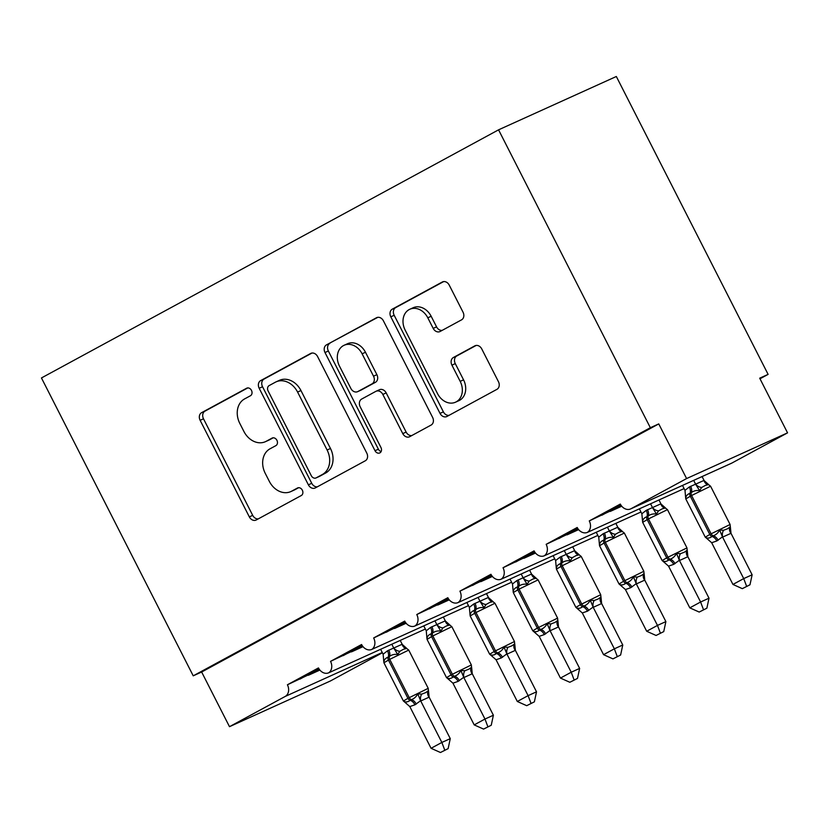 <?xml version="1.0" encoding="UTF-8"?>
<svg xmlns="http://www.w3.org/2000/svg" width="829" height="829" viewBox="0 0 829 829"><rect width="100%" height="100%" fill="white"/><g stroke="black" fill="none" stroke-linecap="round" stroke-linejoin="round"><path stroke-width="1.24" d="M251.477 390.386A4.218 3.368 -114.4 0 0 246.773 388.159A4.218 3.368 -114.4 0 0 246.596 388.241L201.623 412.655A6.021 4.808 -114.4 0 0 200.131 420.313L249.332 516.881A6.021 4.808 -114.4 0 0 256.047 520.073A6.021 4.808 -114.4 0 0 256.296 519.949L301.269 495.545A4.218 3.368 -114.4 0 0 302.326 490.177A4.218 3.368 -114.4 0 0 297.621 487.939A4.218 3.368 -114.4 0 0 297.445 488.032L291.621 491.193A19.285 15.399 -114.4 0 1 290.834 491.587A19.285 15.399 -114.4 0 1 269.332 481.369L265.228 473.328A19.285 15.399 -114.4 0 1 270.026 448.81L275.85 445.65A4.218 3.368 -114.4 0 0 276.896 440.282A4.218 3.368 -114.4 0 0 272.192 438.044A4.218 3.368 -114.4 0 0 272.026 438.137L266.202 441.297A19.285 15.399 -114.4 0 1 265.404 441.691A19.285 15.399 -114.4 0 1 243.913 431.474L239.809 423.432A19.285 15.399 -114.4 0 1 244.607 398.915L250.431 395.754A4.218 3.368 -114.4 0 0 251.477 390.386M461.535 319.859A6.021 4.808 -114.4 0 0 463.038 312.191L449.225 285.103A6.021 4.808 -114.4 0 0 442.51 281.912A6.021 4.808 -114.4 0 0 442.261 282.036L392.314 309.144A6.021 4.808 -114.4 0 0 390.811 316.813L440.023 413.381A6.021 4.808 -114.4 0 0 446.738 416.572A6.021 4.808 -114.4 0 0 446.986 416.448L496.934 389.34A6.021 4.808 -114.4 0 0 498.436 381.672L481.763 348.947A6.021 4.808 -114.4 0 0 475.038 345.755A6.021 4.808 -114.4 0 0 474.789 345.88L453.422 357.486A6.021 4.808 -114.4 0 0 451.919 365.143L460.188 381.371A16.114 12.87 -114.4 0 1 455.515 402.2A16.114 12.87 -114.4 0 1 437.546 393.661L405.153 330.087A16.114 12.87 -114.4 0 1 409.827 309.258A16.114 12.87 -114.4 0 1 427.795 317.797L433.194 328.398A6.021 4.808 -114.4 0 0 439.909 331.579A6.021 4.808 -114.4 0 0 440.158 331.465L461.535 319.859M193.23 675.832L650.34 427.712L498.561 129.832L41.45 377.951L193.23 675.832L201.644 672.018L229.488 726.681L285.124 696.484A9.202 7.357 -114.4 0 0 287.414 684.775L318.46 667.925A9.202 7.357 65.6 0 0 328.667 672.827A9.202 7.357 -114.4 0 0 330.533 661.366L361.579 644.516A9.202 7.357 65.6 0 0 371.786 649.418A9.202 7.357 -114.4 0 0 373.661 637.957L404.707 621.108A9.202 7.357 65.6 0 0 414.914 626.009A9.202 7.357 -114.4 0 0 416.78 614.548L447.826 597.699A9.202 7.357 65.6 0 0 458.033 602.6A9.202 7.357 -114.4 0 0 459.908 591.15L490.955 574.29A9.202 7.357 65.6 0 0 501.162 579.191A9.202 7.357 -114.4 0 0 503.027 567.741L534.073 550.881A9.202 7.357 65.6 0 0 544.28 555.793A9.202 7.357 -114.4 0 0 546.156 544.332L577.202 527.482A9.202 7.357 65.6 0 0 587.409 532.384A9.202 7.357 -114.4 0 0 589.274 520.923L620.32 504.073A9.202 7.357 65.6 0 0 630.589 508.944A9.202 7.357 65.6 0 0 630.973 508.757L686.599 478.561L787.55 432.852L759.696 378.19L768.11 374.376L760.006 378.78M317.59 356.553A6.021 4.808 -114.4 0 0 310.865 353.361A6.021 4.808 -114.4 0 0 310.626 353.486L260.669 380.604A6.021 4.808 -114.4 0 0 259.176 388.262L308.378 484.83A6.021 4.808 -114.4 0 0 315.093 488.022A6.021 4.808 -114.4 0 0 315.341 487.898L365.288 460.789A6.021 4.808 -114.4 0 0 366.791 453.131L317.59 356.553M326.491 344.874L376.439 317.766A6.021 4.808 -114.4 0 1 376.687 317.642A6.021 4.808 -114.4 0 1 383.412 320.833L432.614 417.401A6.021 4.808 -114.4 0 1 431.111 425.059L409.744 436.665A6.021 4.808 -114.4 0 1 409.495 436.79A6.021 4.808 -114.4 0 1 402.77 433.598L382.822 394.438A6.021 4.808 -114.4 0 0 376.097 391.247A6.021 4.808 -114.4 0 0 375.848 391.361L361.672 399.06A6.021 4.808 -114.4 0 0 360.169 406.728L380.946 447.494A4.218 3.368 -114.4 0 1 379.723 452.945A4.218 3.368 -114.4 0 1 375.019 450.717L324.999 352.532A6.021 4.808 -114.4 0 1 326.491 344.874L377.806 317.32M621.408 505.794L589.274 520.923M621.75 506.218L610.641 511.244M616.797 507.12L617.108 507.731M601.895 515.213L620.817 504.944M578.279 529.203L546.156 544.332M578.621 529.627L567.523 534.653M573.678 530.529L573.989 531.14M558.767 538.612L577.689 528.342M535.161 552.611L503.027 567.741M535.503 553.036L524.394 558.062M530.55 553.938L530.861 554.549M515.648 562.021L534.57 551.751M492.032 576.01L459.908 591.15M492.374 576.445L481.276 581.471M487.431 577.347L487.742 577.958M472.52 585.429L491.442 575.16M448.914 599.419L416.78 614.548M449.256 599.844L438.147 604.88M444.303 600.745L444.613 601.367M429.401 608.838L448.323 598.569M405.785 622.828L373.661 637.957M406.127 623.253L395.029 628.278M401.184 624.154L401.495 624.776M386.273 632.247L405.194 621.978M362.667 646.237L330.533 661.366M363.009 646.661L351.9 651.687M358.055 647.563L358.366 648.185M343.154 655.656L362.076 645.387M319.538 669.645L287.414 684.775M319.88 670.07L308.782 675.096M314.937 670.972L315.248 671.583M300.025 679.065L318.947 668.785M787.55 432.852L731.924 463.038A9.202 7.357 65.6 0 1 731.541 463.235L630.589 508.944M382.397 652.765L330.439 680.961L229.488 726.681M650.34 427.712L658.754 423.909L686.599 478.561M658.754 423.909L201.644 672.018M328.667 672.827L425.36 629.035M498.561 129.832L616.33 76.496L768.11 374.376M371.786 649.418L468.478 605.626M414.914 626.009L511.607 582.227M458.033 602.6L554.725 558.819M501.162 579.191L597.854 535.41M544.28 555.793L640.972 512.001M587.409 532.384L684.101 488.592M308.036 674.713L308.336 675.303M351.154 651.304L351.455 651.895M394.283 627.905L394.583 628.486M437.401 604.496L437.702 605.077M480.53 581.088L480.83 581.668M523.648 557.679L523.949 558.269M566.777 534.27L567.077 534.86M609.895 510.861L610.196 511.452M265.404 441.691L268.772 440.168A19.285 15.399 -114.4 0 0 269.57 439.774L266.202 441.297M273.176 437.805L269.57 439.774M290.834 491.587L294.191 490.063A19.285 15.399 -114.4 0 0 294.989 489.67L291.621 491.193M298.606 487.701L294.989 489.67M247.757 387.92L204.991 411.132A6.021 4.808 -114.4 0 0 203.488 418.79L252.7 515.358A6.021 4.808 -114.4 0 0 258.296 518.871M311.984 353.05L264.036 379.081A6.021 4.808 -114.4 0 0 262.544 386.739L311.745 483.307A6.021 4.808 -114.4 0 0 317.341 486.82M269.156 385.589A4.218 3.368 -114.4 0 0 268.109 390.946L311.3 475.711A4.218 3.368 -114.4 0 0 316.004 477.95A4.218 3.368 -114.4 0 0 316.17 477.867L322.315 474.53A19.285 15.399 -114.4 0 0 327.113 450.012L297.59 392.065A19.285 15.399 -114.4 0 0 276.088 381.858A19.285 15.399 -114.4 0 0 275.29 382.252L269.156 385.589M319.186 476.499A4.218 3.368 -114.4 0 0 319.362 476.426A4.218 3.368 -114.4 0 0 319.538 476.343L316.17 477.867M276.088 381.858L279.456 380.335A19.285 15.399 -114.4 0 1 300.948 390.542L330.47 448.489A19.285 15.399 -114.4 0 1 325.673 473.007L319.538 476.343M379.216 389.837A6.021 4.808 -114.4 0 1 379.464 389.723A6.021 4.808 -114.4 0 1 386.179 392.905L406.137 432.075A6.021 4.808 -114.4 0 0 411.733 435.577M329.859 343.351A6.021 4.808 -114.4 0 0 328.357 351.009L378.387 449.194A4.218 3.368 -114.4 0 0 381.122 451.556M362.107 353.796A16.114 12.87 -114.4 0 0 344.139 345.258A16.114 12.87 -114.4 0 0 339.465 366.086L350.874 388.48A6.021 4.808 -114.4 0 0 357.6 391.671A6.021 4.808 -114.4 0 0 357.848 391.547L372.024 383.858A6.021 4.808 -114.4 0 0 373.527 376.19L362.107 353.796L365.475 352.273A16.114 12.87 -114.4 0 0 347.506 343.734L344.139 345.258M360.708 390.252A6.021 4.808 -114.4 0 0 360.957 390.148A6.021 4.808 -114.4 0 0 361.206 390.024L357.848 391.547M365.475 352.273L376.884 374.667A6.021 4.808 -114.4 0 1 375.392 382.335L361.206 390.024M409.827 309.258L413.184 307.735A16.114 12.87 -114.4 0 1 431.163 316.274L436.562 326.875A6.021 4.808 -114.4 0 0 442.158 330.377M455.515 402.2L458.883 400.676A16.114 12.87 -114.4 0 0 463.556 379.848L460.188 381.371M476.157 345.444L456.779 355.962A6.021 4.808 -114.4 0 0 455.287 363.62L463.556 379.848M443.629 281.601L395.682 307.621A6.021 4.808 -114.4 0 0 394.179 315.289L443.391 411.858A6.021 4.808 -114.4 0 0 448.986 415.36M405.951 702.681L403.878 701.375C405.909 702.36 407.992 702.018 410.137 700.339A3.067 1.845 -118.5 0 1 407.93 698.308L428.22 688.339L408.728 650.081L406.645 648.475L403.516 649.242L399.879 651.283L397.744 654.495C394.552 654.04 391.785 654.692 389.423 656.464A3.067 1.845 61.5 0 0 389.734 659.356L383.92 662.765L403.412 701.023L407.93 698.308L388.438 660.05A3.067 1.845 -118.5 0 1 388.138 657.169C385.589 658.05 384.159 659.677 383.837 662.05L383.122 654.205L387.464 650.817L402.106 644.288L406.925 648.558M440.458 752.504L448.126 748.639L440.458 752.504L431.07 748.297L441.857 742.442L420.604 700.723L414.966 704.805A6.756 4.052 61.5 0 0 410.137 700.339L411.422 699.635C414.179 698.66 416.303 696.723 417.785 693.821L421.712 694.132L425.629 692.64L428.406 690.692L428.22 688.339M444.769 750.162L441.857 742.442L450.271 738.639L429.132 697.158L420.717 700.971M431.07 748.297L409.806 706.577L403.878 701.375M414.966 704.805L409.806 706.577M428.469 690.474L429.132 697.158M380.625 649.294L383.122 654.205M391.806 644.226L393.785 648.102M400.22 640.423L402.2 644.288M397.744 654.495L393.91 648.351M420.604 700.723L417.785 693.821M450.271 738.639L448.126 748.639M449.069 679.283L446.997 677.967C449.028 678.951 451.111 678.609 453.256 676.93A3.067 1.845 -118.5 0 1 451.059 674.91L471.349 664.941L451.846 626.672L449.774 625.066L446.644 625.833L442.997 627.874L440.873 631.087C437.681 630.631 434.904 631.284 432.551 633.055A3.067 1.845 61.5 0 0 432.852 635.947L427.039 639.356L446.53 677.625L451.059 674.91L431.567 636.641A3.067 1.845 -118.5 0 1 431.256 633.76C428.717 634.651 427.287 636.278 426.956 638.641L426.251 630.796L430.583 627.408L445.235 620.88L450.043 625.149M483.576 729.095L491.245 725.24L483.576 729.095L474.198 724.888L484.975 719.044L463.722 677.314L458.095 681.397A6.756 4.052 61.5 0 0 453.256 676.93L454.551 676.236C457.307 675.252 459.421 673.314 460.903 670.423L464.831 670.723L468.748 669.231L471.525 667.283L471.349 664.941M487.887 726.753L484.975 719.044L493.39 715.23L472.261 673.749L463.846 677.562M474.198 724.888L452.935 683.169L446.997 677.967M458.095 681.397L452.935 683.169M471.597 667.065L472.261 673.749M423.754 625.885L426.251 630.796M434.935 620.817L436.904 624.693M443.349 617.014L445.318 620.89M440.873 631.087L437.038 624.942M463.722 677.314L460.903 670.423M493.39 715.23L491.245 725.24M492.198 655.874L490.126 654.558C492.157 655.542 494.239 655.2 496.374 653.532A3.067 1.845 -118.5 0 1 494.177 651.501L514.467 641.532L494.975 603.263L492.892 601.657L489.763 602.424L486.126 604.465L483.991 607.678C480.799 607.222 478.032 607.885 475.67 609.647A3.067 1.845 61.5 0 0 475.981 612.538L470.167 615.957L489.659 654.216L494.177 651.501L474.685 613.242A3.067 1.845 -118.5 0 1 474.385 610.351C471.836 611.242 470.406 612.869 470.084 615.232L469.369 607.388L473.711 603.999L488.354 597.471L493.172 601.74M526.705 705.686L534.373 701.831L526.705 705.686L517.317 701.479L528.104 695.635L506.851 653.905L501.213 657.988A6.756 4.052 61.5 0 0 496.374 653.532L497.669 652.827C500.426 651.843 502.55 649.905 504.032 647.014L507.959 647.314L511.876 645.822L514.654 643.874L514.467 641.532M531.016 703.355L528.104 695.635L536.518 691.821L515.379 650.34L506.965 654.154M517.317 701.479L496.053 659.76L490.126 654.558M501.213 657.988L496.053 659.76M514.716 643.656L515.379 650.34M466.872 602.476L469.369 607.388M478.053 597.419L480.032 601.284M486.468 593.605L488.447 597.481M483.991 607.678L480.157 601.533M506.851 653.905L504.032 647.014M536.518 691.821L534.373 701.831M535.316 632.465L533.244 631.159C535.275 632.133 537.358 631.791 539.503 630.123A3.067 1.845 -118.5 0 1 537.306 628.092L557.596 618.123L538.094 579.865L536.021 578.248L532.892 579.025L529.244 581.056L527.12 584.279C523.928 583.813 521.151 584.476 518.799 586.238A3.067 1.845 61.5 0 0 519.099 589.129L513.286 592.548L532.778 630.807L537.306 628.092L517.814 589.833A3.067 1.845 -118.5 0 1 517.503 586.942C514.964 587.834 513.534 589.46 513.203 591.823L512.498 583.979L516.83 580.601L531.482 574.062L536.29 578.331M569.824 682.277L577.492 678.423L569.824 682.277L560.445 678.081L571.222 672.226L549.969 630.496L544.342 634.579A6.756 4.052 61.5 0 0 539.503 630.123L540.798 629.418C543.555 628.434 545.669 626.496 547.15 623.605L551.078 623.905L554.995 622.413L557.772 620.465L557.596 618.123M574.134 679.946L571.222 672.226L579.637 668.412L558.508 626.931L550.093 630.745M560.445 678.081L539.182 636.351L533.244 631.159M544.342 634.579L539.182 636.351M557.844 620.247L558.508 626.931M510.001 579.067L512.498 583.979M521.182 574.01L523.151 577.875M529.596 570.197L531.565 574.072M527.12 584.279L523.286 578.124M549.969 630.496L547.15 623.605M579.637 668.412L577.492 678.423M578.445 609.056L576.373 607.75C578.404 608.735 580.487 608.382 582.621 606.714A3.067 1.845 -118.5 0 1 580.424 604.683L600.714 594.714L581.222 556.456L579.139 554.839L576.01 555.617L572.373 557.658L570.238 560.87C567.046 560.414 564.28 561.067 561.917 562.839A3.067 1.845 61.5 0 0 562.228 565.72L556.414 569.14L575.906 607.398L580.424 604.683L560.932 566.425A3.067 1.845 -118.5 0 1 560.632 563.533C558.083 564.425 556.653 566.052 556.332 568.414L555.617 560.57L559.958 557.192L574.601 550.663L579.419 554.922M612.952 658.879L620.62 655.014L612.952 658.879L603.564 654.672L614.351 648.817L593.098 607.087L587.46 611.18A6.756 4.052 61.5 0 0 582.621 606.714L583.917 606.009C586.673 605.025 588.797 603.087 590.279 600.196L594.206 600.497L598.124 599.004L600.901 597.056L600.714 594.714M617.263 656.537L614.351 648.817L622.766 645.003L601.626 603.533L593.212 607.336M603.564 654.672L582.3 612.942L576.373 607.75M587.46 611.18L582.3 612.942M600.963 596.849L601.626 603.533M553.119 555.668L555.617 560.57M564.3 550.601L566.28 554.477M572.715 546.788L574.694 550.663M570.238 560.87L566.404 554.715M593.098 607.087L590.279 600.196M622.766 645.003L620.62 655.014M621.563 585.647L619.491 584.341C621.522 585.326 623.605 584.984 625.75 583.305A3.067 1.845 -118.5 0 1 623.553 581.274L643.843 571.305L624.341 533.047L622.268 531.441L619.139 532.208L615.491 534.249L613.367 537.461C610.175 537.005 607.398 537.658 605.046 539.43A3.067 1.845 61.5 0 0 605.346 542.311L599.533 545.731L619.025 583.989L623.553 581.274L604.061 543.016A3.067 1.845 -118.5 0 1 603.75 540.135C601.212 541.016 599.781 542.643 599.45 545.005L598.745 537.161L603.077 533.783L617.729 527.254L622.538 531.524M656.071 635.47L663.739 631.605L656.071 635.47L646.693 631.263L657.47 625.408L636.216 583.678L630.589 587.771A6.756 4.052 61.5 0 0 625.75 583.305L627.045 582.6C629.802 581.616 631.916 579.678 633.397 576.787L637.325 577.098L641.242 575.595L644.019 573.658L643.843 571.305M660.381 633.128L657.47 625.408L665.884 621.605L644.755 580.124L636.34 583.927M646.693 631.263L625.429 589.543L619.491 584.341M630.589 587.771L625.429 589.543M644.092 573.44L644.755 580.124M596.248 532.259L598.745 537.161M607.429 527.192L609.398 531.068M615.843 523.379L617.812 527.254M613.367 537.461L609.533 531.306M636.216 583.678L633.397 576.787M665.884 621.605L663.739 631.605M664.692 562.238L662.62 560.932C664.651 561.917 666.734 561.575 668.868 559.896A3.067 1.845 -118.5 0 1 666.671 557.865L686.961 547.896L667.469 509.638L665.386 508.032L662.257 508.799L658.62 510.84L656.485 514.053C653.293 513.597 650.527 514.249 648.164 516.021A3.067 1.845 61.5 0 0 648.475 518.902L642.662 522.322L662.153 560.58L666.671 557.865L647.18 519.607A3.067 1.845 -118.5 0 1 646.879 516.726C644.33 517.607 642.9 519.234 642.579 521.607L641.864 513.762L646.205 510.374L660.848 503.845L665.666 508.115M699.199 612.061L706.868 608.196L699.199 612.061L689.811 607.854L700.598 601.999L679.345 560.28L673.708 564.362A6.756 4.052 61.5 0 0 668.868 559.896L670.164 559.192C672.92 558.207 675.044 556.269 676.526 553.378L680.454 553.689L684.371 552.197L687.148 550.249L686.961 547.896M703.51 609.719L700.598 601.999L709.013 598.196L687.873 556.715L679.459 560.528M689.811 607.854L668.547 566.134L662.62 560.932M673.708 564.362L668.547 566.134M687.21 550.031L687.873 556.715M639.366 508.851L641.864 513.762M650.547 503.783L652.527 507.659M658.962 499.98L660.941 503.845M656.485 514.053L652.651 507.897M679.345 560.28L676.526 553.378M709.013 598.196L706.868 608.196M707.811 538.84L705.738 537.524C707.769 538.508 709.852 538.166 711.997 536.487A3.067 1.845 -118.5 0 1 709.8 534.467L730.09 524.488L710.588 486.229L708.515 484.623L705.386 485.39L701.738 487.431L699.614 490.644C696.422 490.188 693.645 490.841 691.293 492.613A3.067 1.845 61.5 0 0 691.593 495.504L685.78 498.913L705.272 537.182L709.8 534.467L690.308 496.198A3.067 1.845 -118.5 0 1 689.997 493.317C687.459 494.208 686.018 495.835 685.697 498.198L684.992 490.353L689.324 486.965L703.976 480.437L708.785 484.706M742.318 588.652L749.986 584.787L742.318 588.652L732.94 584.445L743.717 578.601L722.463 536.871L716.836 540.954A6.756 4.052 61.5 0 0 711.997 536.487L713.292 535.793C716.049 534.809 718.163 532.871 719.645 529.98L723.572 530.28L727.489 528.788L730.266 526.84L730.09 524.488M746.628 586.31L743.717 578.601L752.131 574.787L731.002 533.306L722.587 537.119M732.94 584.445L711.676 542.726L705.738 537.524M716.836 540.954L711.676 542.726M730.328 526.622L731.002 533.306M682.495 485.442L684.992 490.353M693.676 480.374L695.645 484.25M702.09 476.571L704.059 480.437M699.614 490.644L695.78 484.499M722.463 536.871L719.645 529.98M752.131 574.787L749.986 584.787M731.924 463.038L630.973 508.757M382.262 652.496L285.124 696.484M252.7 515.358L249.332 516.881M203.488 418.79L200.131 420.313M204.991 411.132L201.623 412.655M311.745 483.307L308.378 484.83M262.544 386.739L259.176 388.262M264.036 379.081L260.669 380.604M325.673 473.007L322.315 474.53M330.47 448.489L327.113 450.012M300.948 390.542L297.59 392.065M406.137 432.075L402.77 433.598M386.179 392.905L382.822 394.438M378.387 449.194L375.019 450.717M328.357 351.009L324.999 352.532M375.392 382.335L372.024 383.858M376.884 374.667L373.527 376.19M436.562 326.875L433.194 328.398M431.163 316.274L427.795 317.797M455.287 363.62L451.919 365.143M456.779 355.962L453.422 357.486M443.391 411.858L440.023 413.381M394.179 315.289L390.811 316.813M395.682 307.621L392.314 309.144M408.728 650.081L389.734 659.356L409.225 697.614A3.067 1.845 61.5 0 0 411.422 699.635A6.756 4.052 61.5 0 1 416.262 704.101M388.76 650.112A6.756 4.052 61.5 0 1 389.423 656.464L388.138 657.169A6.756 4.052 61.5 0 0 387.464 650.817M406.189 648.423A6.756 5.067 92.8 0 1 402.106 644.288M399.879 651.283A6.756 5.212 37.4 0 1 393.837 648.04M429.08 697.22A6.756 5.212 37.4 0 1 428.023 691.272M420.811 700.971A6.756 5.067 92.8 0 1 421.712 694.132M451.846 626.672L432.852 635.947L452.354 674.205A3.067 1.845 61.5 0 0 454.551 676.236A6.756 4.052 61.5 0 1 459.39 680.692M431.878 626.703A6.756 4.052 61.5 0 1 432.551 633.055L431.256 633.76A6.756 4.052 61.5 0 0 430.583 627.408M449.318 625.014A6.756 5.067 92.8 0 1 445.235 620.88M442.997 627.874A6.756 5.212 37.4 0 1 436.956 624.631M472.209 673.811A6.756 5.212 37.4 0 1 471.141 667.863M463.929 677.562A6.756 5.067 92.8 0 1 464.831 670.723M494.975 603.263L475.981 612.538L495.473 650.796A3.067 1.845 61.5 0 0 497.669 652.827A6.756 4.052 61.5 0 1 502.509 657.293M475.007 603.305A6.756 4.052 61.5 0 1 475.67 609.647L474.385 610.351A6.756 4.052 61.5 0 0 473.711 603.999M492.436 601.616A6.756 5.067 92.8 0 1 488.354 597.471M486.126 604.465A6.756 5.212 37.4 0 1 480.084 601.222M515.327 650.413A6.756 5.212 37.4 0 1 514.27 644.454M507.058 654.154A6.756 5.067 92.8 0 1 507.959 647.314M538.094 579.865L519.099 589.129L538.601 627.387A3.067 1.845 61.5 0 0 540.798 629.418A6.756 4.052 61.5 0 1 545.637 633.884M518.125 579.896A6.756 4.052 61.5 0 1 518.799 586.238L517.503 586.942A6.756 4.052 61.5 0 0 516.83 580.601M535.565 578.207A6.756 5.067 92.8 0 1 531.482 574.062M529.244 581.056A6.756 5.212 37.4 0 1 523.203 577.813M558.456 627.004A6.756 5.212 37.4 0 1 557.389 621.045M550.176 630.755A6.756 5.067 92.8 0 1 551.078 623.905M581.222 556.456L562.228 565.72L581.72 603.978A3.067 1.845 61.5 0 0 583.917 606.009A6.756 4.052 61.5 0 1 588.756 610.476M561.243 556.487A6.756 4.052 61.5 0 1 561.917 562.839L560.632 563.533A6.756 4.052 61.5 0 0 559.958 557.192M578.683 554.798A6.756 5.067 92.8 0 1 574.601 550.663M572.373 557.658A6.756 5.212 37.4 0 1 566.331 554.404M601.574 603.595A6.756 5.212 37.4 0 1 600.517 597.647M593.305 607.346A6.756 5.067 92.8 0 1 594.206 600.497M624.341 533.047L605.346 542.311L624.848 580.569A3.067 1.845 61.5 0 0 627.045 582.6A6.756 4.052 61.5 0 1 631.885 587.067M604.372 533.078A6.756 4.052 61.5 0 1 605.046 539.43L603.75 540.135A6.756 4.052 61.5 0 0 603.077 533.783M621.812 531.389A6.756 5.067 92.8 0 1 617.729 527.254M615.491 534.249A6.756 5.212 37.4 0 1 609.45 530.995M644.703 580.186A6.756 5.212 37.4 0 1 643.636 574.238M636.423 583.937A6.756 5.067 92.8 0 1 637.325 577.098M667.469 509.638L648.475 518.902L667.967 557.171A3.067 1.845 61.5 0 0 670.164 559.192A6.756 4.052 61.5 0 1 675.003 563.658M647.49 509.669A6.756 4.052 61.5 0 1 648.164 516.021L646.879 516.726A6.756 4.052 61.5 0 0 646.205 510.374M664.931 507.98A6.756 5.067 92.8 0 1 660.848 503.845M658.62 510.84A6.756 5.212 37.4 0 1 652.578 507.597M687.821 556.777A6.756 5.212 37.4 0 1 686.764 550.829M679.552 560.528A6.756 5.067 92.8 0 1 680.454 553.689M710.588 486.229L691.593 495.504L711.095 533.762A3.067 1.845 61.5 0 0 713.292 535.793A6.756 4.052 61.5 0 1 718.132 540.249M690.619 486.26A6.756 4.052 61.5 0 1 691.293 492.613L689.997 493.317A6.756 4.052 61.5 0 0 689.324 486.965M708.059 484.571A6.756 5.067 92.8 0 1 703.976 480.437M701.738 487.431A6.756 5.212 37.4 0 1 695.697 484.188M730.95 533.368A6.756 5.212 37.4 0 1 729.883 527.42M722.67 537.119A6.756 5.067 92.8 0 1 723.572 530.28M319.362 476.426L316.004 477.95M379.464 389.723L376.097 391.247M360.957 390.148L357.6 391.671M405.485 702.64L403.412 701.023M383.703 660.516L383.92 662.765M448.613 679.231L446.53 677.625M426.821 637.118L427.039 639.356M491.732 655.822L489.659 654.216M469.95 613.709L470.167 615.957M534.86 632.413L532.778 630.807M513.068 590.3L513.286 592.548M577.979 609.014L575.906 607.398M556.197 566.891L556.414 569.14M621.108 585.606L619.025 583.989M599.315 543.482L599.533 545.731M664.226 562.197L662.153 560.58M642.444 520.073L642.662 522.322M707.355 538.788L705.272 537.182M685.562 496.675L685.78 498.913"/></g></svg>
